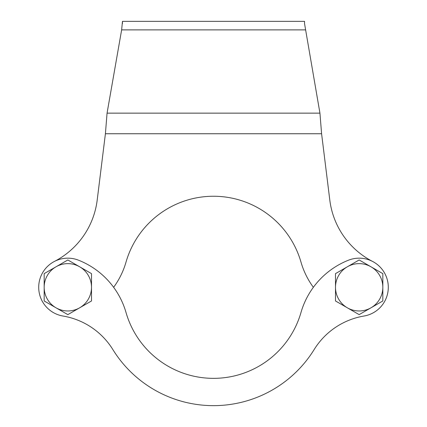 <?xml version="1.0" encoding="UTF-8"?>
<svg xmlns="http://www.w3.org/2000/svg" width="427" height="427" viewBox="0 0 427 427"><rect width="100%" height="100%" fill="white"/><g stroke="black" fill="none" stroke-linecap="round" stroke-linejoin="round"><path stroke-width="0.64" d="M38.708 287.302A29.132 29.132 0 0 1 54.464 261.415A80.116 80.116 0 0 0 97.196 200.082L105.41 133.742L107.06 113.144L121.636 29.885L122.464 21.35L122.464 23.565M304.536 21.35L304.536 23.565L304.536 21.35L122.464 21.35M304.536 23.565L319.94 113.144L321.59 133.742L329.804 200.082A80.116 80.116 0 0 0 372.536 261.415A29.132 29.132 0 0 1 364.001 316.028A72.83 72.83 0 0 0 314.16 349.542A72.83 72.83 0 0 1 364.001 316.028A29.132 29.132 0 0 0 388.292 287.302A29.132 29.132 0 0 0 348.421 260.219A80.116 80.116 0 0 0 300.982 312.505A91.036 91.036 0 0 1 126.018 312.505A80.116 80.116 0 0 0 78.579 260.219A29.132 29.132 0 0 0 39.78 279.466A29.132 29.132 0 0 0 62.999 316.028A72.83 72.83 0 0 1 112.84 349.542A118.348 118.348 0 0 0 314.16 349.542M313.365 287.302A80.116 80.116 0 0 1 300.982 262.093A91.036 91.036 0 0 0 126.018 262.093A80.116 80.116 0 0 1 113.635 287.302M91.506 287.302A23.672 23.672 0 0 1 56.001 307.798L67.84 314.63L91.506 300.966L91.506 273.632L79.673 266.8A23.672 23.672 0 0 1 91.506 287.302M56.001 266.8A23.672 23.672 0 0 1 79.673 266.8L67.84 259.968L44.168 273.632L44.168 287.302A23.672 23.672 0 0 1 56.001 266.8M44.168 287.302A23.672 23.672 0 0 0 56.001 307.798L44.168 300.966L44.168 287.302M382.832 287.302A23.672 23.672 0 0 1 347.327 307.798L359.16 314.63L382.832 300.966L382.832 273.632L370.999 266.8A23.672 23.672 0 0 1 382.832 287.302M347.327 266.8A23.672 23.672 0 0 1 370.999 266.8L359.16 259.968L335.494 273.632L335.494 287.302A23.672 23.672 0 0 1 347.327 266.8M335.494 287.302A23.672 23.672 0 0 0 347.327 307.798L335.494 300.966L335.494 287.302M305.364 29.885L121.636 29.885M319.94 113.144L107.06 113.144M321.59 133.742L105.41 133.742"/></g></svg>
